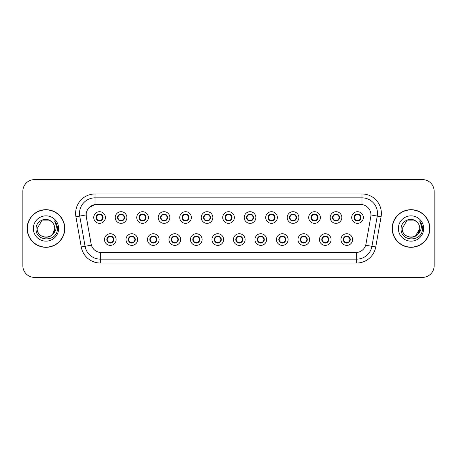 <?xml version="1.0" encoding="UTF-8"?>
<svg xmlns="http://www.w3.org/2000/svg" width="457" height="457" viewBox="0 0 457 457"><rect width="100%" height="100%" fill="white"/><g stroke="black" fill="none" stroke-linecap="round" stroke-linejoin="round"><path stroke-width="0.69" d="M137.626 239.559A5.821 5.821 0 0 1 131.805 245.38A5.821 5.821 0 0 1 125.983 239.559A5.821 5.821 0 0 1 131.805 233.738A5.821 5.821 0 0 1 137.626 239.559M128.314 239.559A3.49 3.49 0 0 0 131.805 243.05A3.49 3.49 0 0 0 135.301 239.559A3.49 3.49 0 0 0 131.805 236.069A3.49 3.49 0 0 0 128.314 239.559L129.668 241.81A3.102 3.102 0 0 1 129.668 237.309L128.348 239.559M159.122 239.559A5.821 5.821 0 0 1 153.301 245.38A5.821 5.821 0 0 1 147.48 239.559A5.821 5.821 0 0 1 153.301 233.738A5.821 5.821 0 0 1 159.122 239.559M149.81 239.559A3.49 3.49 0 0 0 153.301 243.05A3.49 3.49 0 0 0 156.797 239.559A3.49 3.49 0 0 0 153.301 236.069A3.49 3.49 0 0 0 149.81 239.559L151.164 241.81A3.102 3.102 0 0 1 151.164 237.309L149.845 239.559M180.618 239.559A5.821 5.821 0 0 1 174.797 245.38A5.821 5.821 0 0 1 168.976 239.559A5.821 5.821 0 0 1 174.797 233.738A5.821 5.821 0 0 1 180.618 239.559M171.306 239.559A3.49 3.49 0 0 0 174.797 243.05A3.49 3.49 0 0 0 178.293 239.559A3.49 3.49 0 0 0 174.797 236.069A3.49 3.49 0 0 0 171.306 239.559L172.66 241.81A3.102 3.102 0 0 1 172.66 237.309L171.341 239.559M202.114 239.559A5.821 5.821 0 0 1 196.293 245.38A5.821 5.821 0 0 1 190.472 239.559A5.821 5.821 0 0 1 196.293 233.738A5.821 5.821 0 0 1 202.114 239.559M192.803 239.559A3.49 3.49 0 0 0 196.293 243.05A3.49 3.49 0 0 0 199.789 239.559A3.49 3.49 0 0 0 196.293 236.069A3.49 3.49 0 0 0 192.803 239.559L194.156 241.81A3.102 3.102 0 0 1 194.156 237.309L192.837 239.559M223.61 239.559A5.821 5.821 0 0 1 217.789 245.38A5.821 5.821 0 0 1 211.968 239.559A5.821 5.821 0 0 1 217.789 233.738A5.821 5.821 0 0 1 223.61 239.559M214.299 239.559A3.49 3.49 0 0 0 217.789 243.05A3.49 3.49 0 0 0 221.285 239.559A3.49 3.49 0 0 0 217.789 236.069A3.49 3.49 0 0 0 214.299 239.559L215.653 241.81A3.102 3.102 0 0 1 215.653 237.309L214.333 239.559M245.106 239.559A5.821 5.821 0 0 1 239.285 245.38A5.821 5.821 0 0 1 233.464 239.559A5.821 5.821 0 0 1 239.285 233.738A5.821 5.821 0 0 1 245.106 239.559M235.795 239.559A3.49 3.49 0 0 0 239.285 243.05A3.49 3.49 0 0 0 242.781 239.559A3.49 3.49 0 0 0 239.285 236.069A3.49 3.49 0 0 0 235.795 239.559L237.149 241.81A3.102 3.102 0 0 1 237.149 237.309L235.829 239.559M266.602 239.559A5.821 5.821 0 0 1 260.781 245.38A5.821 5.821 0 0 1 254.96 239.559A5.821 5.821 0 0 1 260.781 233.738A5.821 5.821 0 0 1 266.602 239.559M257.291 239.559A3.49 3.49 0 0 0 260.781 243.05A3.49 3.49 0 0 0 264.277 239.559A3.49 3.49 0 0 0 260.781 236.069A3.49 3.49 0 0 0 257.291 239.559L258.645 241.81A3.102 3.102 0 0 1 258.645 237.309L257.325 239.559M288.099 239.559A5.821 5.821 0 0 1 282.277 245.38A5.821 5.821 0 0 1 276.456 239.559A5.821 5.821 0 0 1 282.277 233.738A5.821 5.821 0 0 1 288.099 239.559M278.787 239.559A3.49 3.49 0 0 0 282.277 243.05A3.49 3.49 0 0 0 285.774 239.559A3.49 3.49 0 0 0 282.277 236.069A3.49 3.49 0 0 0 278.787 239.559L280.141 241.81A3.102 3.102 0 0 1 280.141 237.309L278.821 239.559M309.595 239.559A5.821 5.821 0 0 1 303.774 245.38A5.821 5.821 0 0 1 297.953 239.559A5.821 5.821 0 0 1 303.774 233.738A5.821 5.821 0 0 1 309.595 239.559M300.283 239.559A3.49 3.49 0 0 0 303.774 243.05A3.49 3.49 0 0 0 307.27 239.559A3.49 3.49 0 0 0 303.774 236.069A3.49 3.49 0 0 0 300.283 239.559L301.637 241.81A3.102 3.102 0 0 1 301.637 237.309L300.318 239.559M331.091 239.559A5.821 5.821 0 0 1 325.27 245.38A5.821 5.821 0 0 1 319.454 239.559A5.821 5.821 0 0 1 325.27 233.738A5.821 5.821 0 0 1 331.091 239.559M321.779 239.559A3.49 3.49 0 0 0 325.27 243.05A3.49 3.49 0 0 0 328.766 239.559A3.49 3.49 0 0 0 325.27 236.069A3.49 3.49 0 0 0 321.779 239.559L323.133 241.81A3.102 3.102 0 0 1 323.133 237.309L321.814 239.559M352.587 239.559A5.821 5.821 0 0 1 346.766 245.38A5.821 5.821 0 0 1 340.951 239.559A5.821 5.821 0 0 1 346.766 233.738A5.821 5.821 0 0 1 352.587 239.559M343.276 239.559A3.49 3.49 0 0 0 346.766 243.05A3.49 3.49 0 0 0 350.262 239.559A3.49 3.49 0 0 0 346.766 236.069A3.49 3.49 0 0 0 343.276 239.559L344.629 241.81A3.102 3.102 0 0 1 344.629 237.309L343.31 239.559M116.129 239.559A5.821 5.821 0 0 1 110.308 245.38A5.821 5.821 0 0 1 104.487 239.559A5.821 5.821 0 0 1 110.308 233.738A5.821 5.821 0 0 1 116.129 239.559M106.818 239.559A3.49 3.49 0 0 0 110.308 243.05A3.49 3.49 0 0 0 113.804 239.559A3.49 3.49 0 0 0 110.308 236.069A3.49 3.49 0 0 0 106.818 239.559L108.172 241.81A3.102 3.102 0 0 1 108.172 237.309L106.847 239.559M126.88 217.521A5.821 5.821 0 0 1 121.059 223.342A5.821 5.821 0 0 1 115.238 217.521A5.821 5.821 0 0 1 121.059 211.7A5.821 5.821 0 0 1 126.88 217.521M117.563 217.521A3.49 3.49 0 0 0 121.059 221.011A3.49 3.49 0 0 0 124.55 217.521A3.49 3.49 0 0 0 121.059 214.025A3.49 3.49 0 0 0 117.563 217.521L118.923 219.771A3.102 3.102 0 0 1 118.923 215.264L117.598 217.526M148.376 217.521A5.821 5.821 0 0 1 142.555 223.342A5.821 5.821 0 0 1 136.734 217.521A5.821 5.821 0 0 1 142.555 211.7A5.821 5.821 0 0 1 148.376 217.521M139.059 217.521A3.49 3.49 0 0 0 142.555 221.011A3.49 3.49 0 0 0 146.046 217.521A3.49 3.49 0 0 0 142.555 214.025A3.49 3.49 0 0 0 139.059 217.521L140.419 219.771A3.102 3.102 0 0 1 140.419 215.264L139.094 217.526M169.873 217.521A5.821 5.821 0 0 1 164.052 223.342A5.821 5.821 0 0 1 158.231 217.521A5.821 5.821 0 0 1 164.052 211.7A5.821 5.821 0 0 1 169.873 217.521M160.556 217.521A3.49 3.49 0 0 0 164.052 221.011A3.49 3.49 0 0 0 167.542 217.521A3.49 3.49 0 0 0 164.052 214.025A3.49 3.49 0 0 0 160.556 217.521L161.915 219.771A3.102 3.102 0 0 1 161.915 215.264L160.59 217.526M191.369 217.521A5.821 5.821 0 0 1 185.548 223.342A5.821 5.821 0 0 1 179.727 217.521A5.821 5.821 0 0 1 185.548 211.7A5.821 5.821 0 0 1 191.369 217.521M182.052 217.521A3.49 3.49 0 0 0 185.548 221.011A3.49 3.49 0 0 0 189.038 217.521A3.49 3.49 0 0 0 185.548 214.025A3.49 3.49 0 0 0 182.052 217.521L183.411 219.771A3.102 3.102 0 0 1 183.411 215.264L182.086 217.526M212.865 217.521A5.821 5.821 0 0 1 207.044 223.342A5.821 5.821 0 0 1 201.223 217.521A5.821 5.821 0 0 1 207.044 211.7A5.821 5.821 0 0 1 212.865 217.521M203.548 217.521A3.49 3.49 0 0 0 207.044 221.011A3.49 3.49 0 0 0 210.534 217.521A3.49 3.49 0 0 0 207.044 214.025A3.49 3.49 0 0 0 203.548 217.521L204.907 219.771A3.102 3.102 0 0 1 204.907 215.264L203.582 217.526M234.361 217.521A5.821 5.821 0 0 1 228.54 223.342A5.821 5.821 0 0 1 222.719 217.521A5.821 5.821 0 0 1 228.54 211.7A5.821 5.821 0 0 1 234.361 217.521M225.044 217.521A3.49 3.49 0 0 0 228.54 221.011A3.49 3.49 0 0 0 232.03 217.521A3.49 3.49 0 0 0 228.54 214.025A3.49 3.49 0 0 0 225.044 217.521L226.404 219.771A3.102 3.102 0 0 1 226.404 215.264L225.078 217.526M255.857 217.521A5.821 5.821 0 0 1 250.036 223.342A5.821 5.821 0 0 1 244.215 217.521A5.821 5.821 0 0 1 250.036 211.7A5.821 5.821 0 0 1 255.857 217.521M246.54 217.521A3.49 3.49 0 0 0 250.036 221.011A3.49 3.49 0 0 0 253.526 217.521A3.49 3.49 0 0 0 250.036 214.025A3.49 3.49 0 0 0 246.54 217.521L247.9 219.771A3.102 3.102 0 0 1 247.9 215.264L246.574 217.526M277.353 217.521A5.821 5.821 0 0 1 271.532 223.342A5.821 5.821 0 0 1 265.711 217.521A5.821 5.821 0 0 1 271.532 211.7A5.821 5.821 0 0 1 277.353 217.521M268.042 217.521A3.49 3.49 0 0 0 271.532 221.011A3.49 3.49 0 0 0 275.023 217.521A3.49 3.49 0 0 0 271.532 214.025A3.49 3.49 0 0 0 268.042 217.521L269.396 219.771A3.102 3.102 0 0 1 269.402 215.264L268.07 217.526M298.849 217.521A5.821 5.821 0 0 1 293.028 223.342A5.821 5.821 0 0 1 287.207 217.521A5.821 5.821 0 0 1 293.028 211.7A5.821 5.821 0 0 1 298.849 217.521M289.538 217.521A3.49 3.49 0 0 0 293.028 221.011A3.49 3.49 0 0 0 296.519 217.521A3.49 3.49 0 0 0 293.028 214.025A3.49 3.49 0 0 0 289.538 217.521L290.892 219.771A3.102 3.102 0 0 1 290.898 215.264A3.102 3.102 0 0 0 289.921 217.521M320.346 217.521A5.821 5.821 0 0 1 314.525 223.342A5.821 5.821 0 0 1 308.704 217.521A5.821 5.821 0 0 1 314.525 211.7A5.821 5.821 0 0 1 320.346 217.521M311.034 217.521A3.49 3.49 0 0 0 314.525 221.011A3.49 3.49 0 0 0 318.015 217.521A3.49 3.49 0 0 0 314.525 214.025A3.49 3.49 0 0 0 311.034 217.521L312.388 219.771A3.102 3.102 0 0 1 312.394 215.264L311.063 217.526M341.842 217.521A5.821 5.821 0 0 1 336.021 223.342A5.821 5.821 0 0 1 330.2 217.521A5.821 5.821 0 0 1 336.021 211.7A5.821 5.821 0 0 1 341.842 217.521M332.53 217.521A3.49 3.49 0 0 0 336.021 221.011A3.49 3.49 0 0 0 339.511 217.521A3.49 3.49 0 0 0 336.021 214.025A3.49 3.49 0 0 0 332.53 217.521L333.884 219.771A3.102 3.102 0 0 1 333.89 215.264L332.559 217.526M363.338 217.521A5.821 5.821 0 0 1 357.517 223.342A5.821 5.821 0 0 1 351.696 217.521A5.821 5.821 0 0 1 357.517 211.7A5.821 5.821 0 0 1 363.338 217.521M354.026 217.521A3.49 3.49 0 0 0 357.517 221.011A3.49 3.49 0 0 0 361.007 217.521A3.49 3.49 0 0 0 357.517 214.025A3.49 3.49 0 0 0 354.026 217.521L355.38 219.771A3.102 3.102 0 0 1 355.386 215.264L354.055 217.526M105.384 217.521A5.821 5.821 0 0 1 99.563 223.342A5.821 5.821 0 0 1 93.742 217.521A5.821 5.821 0 0 1 99.563 211.7A5.821 5.821 0 0 1 105.384 217.521M96.067 217.521A3.49 3.49 0 0 0 99.563 221.011A3.49 3.49 0 0 0 103.054 217.521A3.49 3.49 0 0 0 99.563 214.025A3.49 3.49 0 0 0 96.067 217.521L97.427 219.771A3.102 3.102 0 0 1 97.427 215.264L96.101 217.526M86.293 216.738A10.477 10.477 0 0 1 96.61 204.445L360.464 204.445A10.477 10.477 0 0 1 370.781 216.738L365.994 243.901A10.477 10.477 0 0 1 355.677 252.555L101.403 252.555A10.477 10.477 0 0 1 91.086 243.901L86.293 216.738M27.157 228.5A18.817 18.817 0 0 0 45.974 247.317A18.817 18.817 0 0 0 64.797 228.5A18.817 18.817 0 0 0 45.974 209.683A18.817 18.817 0 0 0 27.157 228.5M392.203 228.5A18.817 18.817 0 0 0 411.026 247.317A18.817 18.817 0 0 0 429.843 228.5A18.817 18.817 0 0 0 411.026 209.683A18.817 18.817 0 0 0 392.203 228.5M355.637 252.555L100.357 252.51C95.907 251.876 92.908 249.448 91.366 245.22L86.259 216.738L86.213 213.368C87.218 208.512 90.155 205.576 95.022 204.559L360.424 204.445M89.224 207.455L95.022 204.559L95.022 197.847L361.978 197.847A15.521 15.521 0 0 1 377.265 216.064L371.929 246.329A15.521 15.521 0 0 1 356.643 259.153L100.357 259.153A15.521 15.521 0 0 1 85.071 246.329L79.735 216.064A15.521 15.521 0 0 1 95.022 197.847L95.022 193.968L361.978 193.968L361.978 204.553M101.363 252.555L100.357 252.51L100.357 263.032A19.4 19.4 0 0 1 81.255 247.003L75.913 216.738A19.4 19.4 0 0 1 95.022 193.968M81.255 247.003L91.349 245.152M91.109 244.227L91.046 243.901M86.099 214.939L79.735 216.064A15.521 15.521 0 0 1 79.501 213.368M434.15 191.249A11.642 11.642 0 0 0 422.508 179.612L34.492 179.612A11.642 11.642 0 0 0 22.85 191.249L22.85 265.751A11.642 11.642 0 0 0 34.492 277.388L422.508 277.388A11.642 11.642 0 0 0 434.15 265.751L434.15 191.249L434.15 265.751M22.85 191.249L22.85 265.751M422.508 179.612L34.492 179.612M34.492 277.388L422.508 277.388M102.665 217.521A3.102 3.102 0 0 1 101.7 219.771L103.019 217.521L101.7 215.27A3.102 3.102 0 0 1 102.665 217.521M100.351 214.516A3.102 3.102 0 0 1 100.374 214.522L100.534 214.167M98.266 214.699L99.415 214.127M99.695 214.419L100.854 214.699M100.163 214.082L99.889 214.43L101.7 215.27C102.974 216.772 102.974 218.269 101.7 219.771L100.374 220.514L100.534 220.874M100.163 220.96L99.997 220.594L100.374 220.514M99.997 220.594L100.06 220.977L99.997 220.594M100.86 220.337C99.883 220.657 99.015 220.657 98.266 220.337M98.963 220.96L99.232 220.605L98.586 220.874M98.963 214.082L99.123 214.447L97.427 215.27C96.147 216.767 96.147 218.269 97.427 219.771L98.746 220.514M99.123 214.447L99.06 214.065L99.123 214.447M110.908 242.998L110.748 242.633L112.445 241.81C113.724 240.313 113.724 238.811 112.445 237.309A3.102 3.102 0 0 1 112.445 241.816L113.77 239.554L112.445 237.309L111.125 236.566L111.285 236.206M109.52 242.558A3.102 3.102 0 0 1 109.491 242.553L109.332 242.913M111.605 242.381L110.457 242.947M110.177 242.661L109.017 242.381M109.709 242.998L109.983 242.644M109.709 236.12L109.874 236.486L108.172 237.309C106.898 238.805 106.898 240.308 108.172 241.81L109.977 242.644M109.977 236.475L109.811 236.103L109.983 236.469M109.012 236.737C109.988 236.423 110.857 236.423 111.605 236.737M110.908 236.12L110.64 236.475L110.811 236.103M111.125 236.566L110.64 236.475L110.805 236.103M110.805 243.015L110.748 242.633L110.811 243.015M124.161 217.521A3.102 3.102 0 0 1 123.196 219.771L124.515 217.521L123.196 215.27A3.102 3.102 0 0 1 124.161 217.521M121.848 214.516A3.102 3.102 0 0 1 121.87 214.522L122.03 214.167M119.763 214.699L120.911 214.127M121.191 214.419L122.35 214.699M121.659 214.082L121.385 214.43L123.196 215.27C124.47 216.772 124.47 218.269 123.196 219.771L121.87 220.514L122.03 220.874M121.659 220.96L121.493 220.594L121.87 220.514M121.493 220.594L121.556 220.977L121.493 220.594M122.356 220.337C121.379 220.657 120.511 220.657 119.763 220.337M120.459 220.96L120.728 220.605L120.082 220.874M120.459 214.082L120.619 214.447L118.923 215.27C117.643 216.767 117.643 218.269 118.923 219.771L120.242 220.514M120.619 214.447L120.557 214.065L120.619 214.447M145.657 217.521A3.102 3.102 0 0 1 144.692 219.771L146.012 217.521L144.692 215.27A3.102 3.102 0 0 1 145.657 217.521M143.344 214.516A3.102 3.102 0 0 1 143.367 214.522L143.527 214.167M141.259 214.699L142.407 214.127M142.687 214.419L143.846 214.699M143.155 214.082L142.881 214.43M143.155 220.96L142.99 220.594L144.692 219.771C145.966 218.269 145.966 216.772 144.692 215.27L142.887 214.43M142.887 220.605L143.052 220.977L142.881 220.605M143.852 220.337C142.875 220.657 142.007 220.657 141.259 220.337M141.956 220.96L142.224 220.605L142.053 220.977M141.956 214.082L142.116 214.447L140.419 215.27C139.139 216.767 139.139 218.269 140.419 219.771L142.224 220.605L142.058 220.977M142.058 214.065L142.116 214.447L142.053 214.065M167.153 217.521A3.102 3.102 0 0 1 166.188 219.771L167.508 217.521L166.188 215.27A3.102 3.102 0 0 1 167.153 217.521M164.84 214.516A3.102 3.102 0 0 1 164.863 214.522L165.023 214.167M162.755 214.699L163.903 214.127M164.183 214.419L165.343 214.699M164.651 214.082L164.377 214.43L166.188 215.27C167.462 216.772 167.462 218.269 166.188 219.771L164.863 220.514L165.023 220.874M164.651 220.96L164.486 220.594L164.863 220.514M164.486 220.594L164.549 220.977L164.486 220.594M165.348 220.337C164.371 220.657 163.503 220.657 162.755 220.337M163.452 220.96L163.72 220.605L163.075 220.874M163.452 214.082L163.612 214.447L161.915 215.27C160.636 216.767 160.636 218.269 161.915 219.771L163.235 220.514M163.612 214.447L163.549 214.065L163.612 214.447M188.65 217.521A3.102 3.102 0 0 1 187.684 219.771L189.004 217.521L187.684 215.27A3.102 3.102 0 0 1 188.65 217.521M186.336 214.516A3.102 3.102 0 0 1 186.359 214.522L186.519 214.167M184.251 214.699L185.399 214.127M185.679 214.419L186.839 214.699M186.148 214.082L185.873 214.43L187.684 215.27C188.958 216.772 188.958 218.269 187.684 219.771L186.359 220.514L186.519 220.874M186.148 220.96L185.982 220.594L186.359 220.514M185.982 220.594L186.045 220.977L185.982 220.594M186.844 220.337C185.868 220.657 184.999 220.657 184.251 220.337M184.948 220.96L185.216 220.605L184.571 220.874M184.948 214.082L185.108 214.447L183.411 215.27C182.132 216.767 182.132 218.269 183.411 219.771L184.731 220.514M185.108 214.447L185.045 214.065L185.108 214.447M132.404 242.998L132.244 242.633L133.941 241.81C135.221 240.313 135.221 238.811 133.941 237.309A3.102 3.102 0 0 1 133.941 241.816L135.266 239.554L133.941 237.309L132.621 236.566L132.781 236.206M131.016 242.558A3.102 3.102 0 0 1 130.988 242.553L130.828 242.913M133.101 242.381L131.953 242.947M131.673 242.661L130.513 242.381M131.205 242.998L131.479 242.644L129.668 241.81C128.394 240.308 128.394 238.805 129.668 237.309L130.988 236.566L130.828 236.206M131.205 236.12L131.37 236.486L130.988 236.566M131.37 236.486L131.308 236.103L131.37 236.486M130.508 236.737C131.485 236.423 132.353 236.423 133.101 236.737M132.404 236.12L132.136 236.475L132.307 236.103L132.136 236.469L132.621 236.566M132.244 242.633L132.307 243.015L132.244 242.633M153.9 242.998L153.741 242.633L155.437 241.81C156.717 240.313 156.717 238.811 155.437 237.309A3.102 3.102 0 0 1 155.437 241.816L156.762 239.554L155.437 237.309L154.118 236.566L154.277 236.206M152.512 242.558A3.102 3.102 0 0 1 152.484 242.553L152.324 242.913M154.597 242.381L153.449 242.947M153.169 242.661L152.01 242.381M152.701 242.998L152.975 242.644L151.164 241.81C149.89 240.308 149.89 238.805 151.164 237.309L152.484 236.566L152.324 236.206M152.701 236.12L152.867 236.486L152.484 236.566M152.867 236.486L152.804 236.103L152.867 236.486M152.004 236.737C152.981 236.423 153.849 236.423 154.597 236.737M153.9 236.12L153.632 236.475L153.803 236.103L153.632 236.469L154.118 236.566M153.741 242.633L153.803 243.015L153.741 242.633M175.397 242.998L175.237 242.633L176.933 241.81C178.213 240.313 178.213 238.811 176.933 237.309A3.102 3.102 0 0 1 176.933 241.816L178.259 239.554L176.933 237.309L175.614 236.566L175.774 236.206M174.008 242.558A3.102 3.102 0 0 1 173.986 242.553L173.826 242.913M176.094 242.381L174.945 242.947M174.665 242.661L173.506 242.381M174.197 242.998L174.471 242.644L172.66 241.81C171.386 240.308 171.386 238.805 172.66 237.309L173.986 236.566L173.826 236.206M174.197 236.12L174.363 236.486L173.986 236.566M174.363 236.486L174.3 236.103L174.363 236.486M173.5 236.737C174.477 236.423 175.345 236.423 176.094 236.737M175.397 236.12L175.128 236.475L175.299 236.103L175.128 236.469L175.614 236.566M175.237 242.633L175.299 243.015L175.237 242.633M64.603 228.5A18.623 18.623 0 0 0 45.974 209.877A18.623 18.623 0 0 0 27.351 228.5A18.623 18.623 0 0 0 45.974 247.123A18.623 18.623 0 0 0 64.603 228.5M52.698 234.138C48.042 240.428 36.749 236.4 37.206 228.5C36.669 239.816 55.286 239.816 54.749 228.5C55.286 239.816 36.669 239.816 37.206 228.5C36.669 239.816 55.286 239.816 54.749 228.5C55.286 239.816 36.669 239.816 37.206 228.5L41.593 220.902L50.361 220.902L51.721 221.874C46.34 216.23 35.977 220.88 36.074 228.5C35.086 242.039 57.039 242.393 57.393 229.157L57.416 228.5C57.382 225.621 56.422 223.096 54.543 220.92C55.977 223.267 56.479 225.798 56.057 228.5C55.645 230.802 54.526 232.682 52.698 234.138A8.774 8.774 0 0 0 54.749 228.5C55.286 239.816 36.669 239.816 37.206 228.5L41.593 220.902L50.361 220.902L51.721 221.874L50.361 220.902L41.593 220.902L37.206 228.5L41.593 220.902M54.749 228.5L52.675 234.161L54.749 228.5A8.774 8.774 0 0 0 51.721 221.874L50.361 220.902L41.593 220.902L37.206 228.5M33.327 228.5A12.653 12.653 0 0 0 45.974 241.153A12.653 12.653 0 0 0 58.627 228.5A12.653 12.653 0 0 0 45.974 215.847A12.653 12.653 0 0 0 33.327 228.5M54.629 221.017L57.411 228.831L54.629 221.017M429.649 228.5A18.623 18.623 0 0 0 411.026 209.877A18.623 18.623 0 0 0 392.397 228.5A18.623 18.623 0 0 0 411.026 247.123A18.623 18.623 0 0 0 429.649 228.5M417.744 234.138C413.088 240.428 401.794 236.4 402.251 228.5C401.714 239.816 420.331 239.816 419.794 228.5C420.331 239.816 401.714 239.816 402.251 228.5C401.714 239.816 420.331 239.816 419.794 228.5C420.331 239.816 401.714 239.816 402.251 228.5L406.639 220.902L415.407 220.902L416.773 221.874C411.386 216.23 401.023 220.88 401.12 228.5C400.132 242.039 422.091 242.393 422.445 229.157L422.462 228.5C422.428 225.621 421.474 223.096 419.589 220.92C421.023 223.267 421.525 225.798 421.103 228.5C420.697 230.802 419.577 232.682 417.744 234.138A8.774 8.774 0 0 0 419.794 228.5C420.331 239.816 401.714 239.816 402.251 228.5L406.639 220.902M415.407 236.098L419.794 228.5L417.721 234.161L419.794 228.5A8.774 8.774 0 0 0 416.773 221.874L415.407 220.902L406.639 220.902L402.251 228.5L406.639 220.902L415.407 220.902L416.773 221.874L415.407 220.902M402.251 228.5L406.639 220.902L415.407 220.902L416.773 221.874M398.373 228.5A12.653 12.653 0 0 0 411.026 241.153A12.653 12.653 0 0 0 423.673 228.5A12.653 12.653 0 0 0 411.026 215.847A12.653 12.653 0 0 0 398.373 228.5M419.675 221.017L422.457 228.831L419.675 221.017M210.146 217.521A3.102 3.102 0 0 1 209.18 219.771L210.5 217.521L209.18 215.27A3.102 3.102 0 0 1 210.146 217.521M207.832 214.516A3.102 3.102 0 0 1 207.861 214.522L208.021 214.167M205.747 214.699L206.895 214.127M207.175 214.419L208.335 214.699M207.644 214.082L207.369 214.43L209.18 215.27C210.454 216.772 210.454 218.269 209.18 219.771L207.861 220.514L208.021 220.874M207.644 220.96L207.478 220.594L207.861 220.514M207.478 220.594L207.541 220.977L207.478 220.594M208.341 220.337C207.364 220.657 206.495 220.657 205.747 220.337M206.444 220.96L206.713 220.605L206.067 220.874M206.444 214.082L206.604 214.447L204.907 215.27C203.628 216.767 203.628 218.269 204.907 219.771L206.227 220.514M206.604 214.447L206.541 214.065L206.604 214.447M231.642 217.521A3.102 3.102 0 0 1 230.676 219.771L231.996 217.521L230.676 215.27A3.102 3.102 0 0 1 231.642 217.521M229.328 214.516A3.102 3.102 0 0 1 229.357 214.522L229.517 214.167M227.243 214.699L228.391 214.127M228.671 214.419L229.831 214.699M229.14 214.082L228.866 214.43L230.676 215.27C231.95 216.772 231.95 218.269 230.676 219.771L229.357 220.514L229.517 220.874M229.14 220.96L228.974 220.594L229.357 220.514M228.974 220.594L229.037 220.977L228.974 220.594M229.837 220.337C228.86 220.657 227.992 220.657 227.243 220.337M227.94 220.96L228.209 220.605L227.563 220.874M227.94 214.082L228.1 214.447L226.404 215.27C225.124 216.767 225.124 218.269 226.404 219.771L227.723 220.514M228.1 214.447L228.037 214.065L228.1 214.447M253.138 217.521A3.102 3.102 0 0 1 252.173 219.771L253.498 217.521L252.173 215.27A3.102 3.102 0 0 1 253.138 217.521M250.824 214.516A3.102 3.102 0 0 1 250.853 214.522L251.013 214.167M248.739 214.699L249.888 214.127M250.168 214.419L251.327 214.699M250.636 214.082L250.362 214.43M250.636 220.96L250.47 220.594L252.173 219.771C253.446 218.269 253.446 216.772 252.173 215.27L250.367 214.43M250.367 220.605L250.533 220.977L250.362 220.605M251.333 220.337C250.356 220.657 249.488 220.657 248.739 220.337M249.436 220.96L249.705 220.605L249.533 220.977M249.436 214.082L249.596 214.447L247.9 215.27C246.62 216.767 246.62 218.269 247.9 219.771L249.705 220.605L249.539 220.977M249.539 214.065L249.596 214.447L249.533 214.065M196.893 242.998L196.733 242.633L198.429 241.81C199.709 240.313 199.709 238.811 198.429 237.309A3.102 3.102 0 0 1 198.429 241.816L199.755 239.554L198.429 237.309L197.11 236.566L197.27 236.206M195.505 242.558A3.102 3.102 0 0 1 195.482 242.553L195.322 242.913M197.59 242.381L196.441 242.947M196.162 242.661L195.002 242.381M195.693 242.998L195.967 242.644L194.156 241.81C192.883 240.308 192.883 238.805 194.156 237.309L195.482 236.566L195.322 236.206M195.693 236.12L195.859 236.486L195.482 236.566M195.859 236.486L195.796 236.103L195.859 236.486M194.996 236.737C195.973 236.423 196.841 236.423 197.59 236.737M196.893 236.12L196.624 236.475L196.796 236.103L196.624 236.469L197.11 236.566M196.733 242.633L196.796 243.015L196.733 242.633M218.389 242.998L218.229 242.633L219.926 241.81C221.205 240.313 221.205 238.811 219.926 237.309A3.102 3.102 0 0 1 219.926 241.816L221.251 239.554L219.926 237.309L218.606 236.566L218.766 236.206M217.189 242.998L217.355 242.633L216.978 242.553A3.102 3.102 0 0 1 216.978 242.553L216.818 242.913M219.086 242.381L217.938 242.947M217.658 242.661L216.498 242.381M217.458 242.644L217.292 243.015L217.463 242.644M217.189 236.12L217.355 236.486L215.653 237.309C214.379 238.805 214.379 240.308 215.653 241.81L216.978 242.553M217.458 236.475L217.292 236.103L217.463 236.469M216.492 236.737C217.469 236.423 218.337 236.423 219.086 236.737M218.389 236.12L218.12 236.475L218.292 236.103M218.606 236.566L218.12 236.475L218.286 236.103M218.286 243.015L218.229 242.633L218.292 243.015M239.885 242.998L239.725 242.633L241.422 241.81C242.701 240.313 242.701 238.811 241.422 237.309A3.102 3.102 0 0 1 241.422 241.816L242.747 239.554L241.422 237.309L240.102 236.566L240.262 236.206M238.497 242.558A3.102 3.102 0 0 1 238.474 242.553L238.314 242.913M240.582 242.381L239.434 242.947M239.154 242.661L237.994 242.381M238.685 242.998L238.96 242.644L237.149 241.81C235.875 240.308 235.875 238.805 237.149 237.309L238.474 236.566L238.314 236.206M238.685 236.12L238.851 236.486L238.474 236.566M238.851 236.486L238.788 236.103L238.851 236.486M237.988 236.737C238.965 236.423 239.834 236.423 240.582 236.737M239.885 236.12L239.617 236.475L239.788 236.103L239.617 236.469L240.102 236.566M239.725 242.633L239.788 243.015L239.725 242.633M274.634 217.521A3.102 3.102 0 0 1 273.669 219.771L274.994 217.521L273.669 215.27A3.102 3.102 0 0 1 274.634 217.521M272.321 214.516A3.102 3.102 0 0 1 272.349 214.522L272.509 214.167M270.236 214.699L271.384 214.127M271.669 214.419L272.823 214.699M272.132 214.082L271.858 214.43L273.669 215.27C274.943 216.772 274.943 218.269 273.669 219.771L272.349 220.514L272.509 220.874M272.132 220.96L271.966 220.594L272.349 220.514M271.966 220.594L272.029 220.977L271.966 220.594M272.829 220.337C271.852 220.657 270.984 220.657 270.236 220.337M270.932 220.96L271.201 220.605L270.555 220.874M270.932 214.082L271.092 214.447L269.396 215.27C268.116 216.767 268.116 218.269 269.396 219.771L270.715 220.514M271.092 214.447L271.03 214.065L271.092 214.447M296.13 217.521A3.102 3.102 0 0 1 295.165 219.771L296.49 217.521L295.165 215.27A3.102 3.102 0 0 1 296.13 217.521M293.817 214.516A3.102 3.102 0 0 1 293.845 214.522L294.005 214.167M291.732 214.699L292.88 214.127M293.166 214.419L294.319 214.699M293.628 214.082L293.354 214.43L295.165 215.27C296.439 216.772 296.439 218.269 295.165 219.771L293.845 220.514L294.005 220.874M293.628 220.96L293.463 220.594L293.845 220.514M293.463 220.594L293.525 220.977L293.463 220.594M294.325 220.337C293.348 220.657 292.48 220.657 291.732 220.337M292.429 220.96L292.697 220.605L292.052 220.874M292.429 214.082L292.589 214.447L290.892 215.27C289.612 216.767 289.612 218.269 290.892 219.771L292.212 220.514M292.589 214.447L292.526 214.065L292.589 214.447M290.892 215.27L289.567 217.526M317.626 217.521A3.102 3.102 0 0 1 316.661 219.771L317.986 217.521L316.661 215.27A3.102 3.102 0 0 1 317.626 217.521M315.313 214.516A3.102 3.102 0 0 1 315.341 214.522L315.501 214.167M313.228 214.699L314.376 214.127M314.662 214.419L315.816 214.699M315.124 214.082L314.85 214.43L316.661 215.27C317.935 216.772 317.935 218.269 316.661 219.771L315.341 220.514L315.501 220.874M315.124 220.96L314.959 220.594L315.341 220.514M314.959 220.594L315.022 220.977L314.959 220.594M315.821 220.337C314.844 220.657 313.976 220.657 313.228 220.337M313.925 220.96L314.193 220.605L313.548 220.874M313.925 214.082L314.085 214.447L312.388 215.27C311.108 216.767 311.108 218.269 312.388 219.771L313.708 220.514M314.085 214.447L314.022 214.065L314.085 214.447M339.123 217.521A3.102 3.102 0 0 1 338.157 219.771L339.482 217.521L338.157 215.27A3.102 3.102 0 0 1 339.123 217.521M336.809 214.516A3.102 3.102 0 0 1 336.838 214.522L336.998 214.167M334.724 214.699L335.872 214.127M336.158 214.419L337.312 214.699M336.62 214.082L336.346 214.43L338.157 215.27C339.431 216.772 339.431 218.269 338.157 219.771L336.838 220.514L336.998 220.874M336.62 220.96L336.455 220.594L336.838 220.514M336.455 220.594L336.518 220.977L336.455 220.594M337.317 220.337C336.341 220.657 335.472 220.657 334.724 220.337M335.421 220.96L335.689 220.605L335.044 220.874M335.421 214.082L335.581 214.447L333.884 215.27C332.605 216.767 332.605 218.269 333.884 219.771L335.204 220.514M335.581 214.447L335.518 214.065L335.581 214.447M360.619 217.521A3.102 3.102 0 0 1 359.653 219.771L360.979 217.521L359.653 215.27A3.102 3.102 0 0 1 360.619 217.521M358.311 214.516A3.102 3.102 0 0 1 358.334 214.522L358.494 214.167M356.22 214.699L357.368 214.127M357.654 214.419L358.808 214.699M358.117 214.082L357.848 214.43L358.02 214.065M358.117 220.96L357.951 220.594L359.653 219.771C360.927 218.269 360.927 216.772 359.653 215.27L357.848 214.43M357.848 220.605L358.02 220.977M358.814 220.337C357.837 220.657 356.974 220.657 356.22 220.337M356.917 220.96L357.185 220.605L357.014 220.977M356.917 214.082L357.077 214.447L355.38 215.27C354.101 216.767 354.101 218.269 355.38 219.771L357.185 220.605L357.02 220.977M357.02 214.065L357.077 214.447L357.014 214.065M261.381 242.998L261.221 242.633L262.918 241.81C264.197 240.313 264.197 238.811 262.918 237.309A3.102 3.102 0 0 1 262.918 241.816L264.243 239.554L262.918 237.309L261.598 236.566L261.758 236.206M259.993 242.558A3.102 3.102 0 0 1 259.97 242.553L259.81 242.913M262.078 242.381L260.93 242.947M260.65 242.661L259.49 242.381M260.182 242.998L260.456 242.644L258.645 241.81C257.371 240.308 257.371 238.805 258.645 237.309L259.97 236.566L259.81 236.206M260.182 236.12L260.347 236.486L259.97 236.566M260.347 236.486L260.284 236.103L260.347 236.486M259.485 236.737C260.461 236.423 261.33 236.423 262.078 236.737M261.381 236.12L261.113 236.475L261.284 236.103L261.113 236.469L261.598 236.566M261.221 242.633L261.284 243.015L261.221 242.633M282.877 242.998L282.717 242.633L284.414 241.81C285.694 240.313 285.694 238.811 284.414 237.309A3.102 3.102 0 0 1 284.414 241.816L285.739 239.554L284.414 237.309L283.094 236.566L283.254 236.206M281.489 242.558A3.102 3.102 0 0 1 281.466 242.553L281.306 242.913M283.574 242.381L282.426 242.947M282.146 242.661L280.986 242.381M281.678 242.998L281.952 242.644L280.141 241.81C278.867 240.308 278.867 238.805 280.141 237.309L281.466 236.566L281.306 236.206M281.678 236.12L281.843 236.486L281.466 236.566M281.843 236.486L281.78 236.103L281.843 236.486M280.981 236.737C281.958 236.423 282.826 236.423 283.574 236.737M282.877 236.12L282.609 236.475L282.78 236.103L282.609 236.469L283.094 236.566M282.717 242.633L282.78 243.015L282.717 242.633M304.379 242.998L304.213 242.633L305.91 241.81C307.19 240.313 307.19 238.811 305.91 237.309A3.102 3.102 0 0 1 305.91 241.816L307.235 239.554L305.91 237.309L304.591 236.566L304.75 236.206M302.985 242.558A3.102 3.102 0 0 1 302.962 242.553L302.802 242.913M305.07 242.381L303.922 242.947M303.642 242.661L302.483 242.381M303.174 242.998L303.448 242.644L301.637 241.81C300.363 240.308 300.363 238.805 301.637 237.309L302.962 236.566L302.802 236.206M303.174 236.12L303.339 236.486L302.962 236.566M303.339 236.486L303.277 236.103L303.339 236.486M302.477 236.737C303.454 236.423 304.322 236.423 305.07 236.737M304.379 236.12L304.105 236.475L304.276 236.103L304.105 236.469L304.591 236.566M304.213 242.633L304.276 243.015L304.213 242.633M325.875 242.998L325.71 242.633L327.412 241.81C328.686 240.313 328.686 238.811 327.412 237.309A3.102 3.102 0 0 1 327.406 241.816L328.732 239.554L327.412 237.309L326.087 236.566L326.247 236.206M324.67 242.998L324.836 242.633L324.459 242.553A3.102 3.102 0 0 1 324.459 242.553L324.299 242.913M326.566 242.381L325.418 242.947M325.138 242.661L323.979 242.381M324.938 242.644L324.773 243.015L324.944 242.644M324.67 236.12L324.836 236.486L323.133 237.309C321.859 238.805 321.859 240.308 323.133 241.81L324.459 242.553M324.938 236.475L324.773 236.103L324.944 236.469M323.973 236.737C324.95 236.423 325.818 236.423 326.566 236.737M325.875 236.12L325.601 236.475L325.772 236.103M326.087 236.566L325.601 236.475L325.767 236.103M325.767 243.015L325.71 242.633L325.772 243.015M347.371 236.12L347.206 236.486L348.908 237.309C350.182 238.811 350.182 240.313 348.908 241.81L350.228 239.554L348.908 237.309A3.102 3.102 0 0 1 348.902 241.816A3.102 3.102 0 0 0 349.873 239.559M345.978 242.558A3.102 3.102 0 0 1 345.955 242.553L345.795 242.913M348.063 242.381L346.914 242.947M346.635 242.661L345.475 242.381M346.166 242.998L346.44 242.644L344.629 241.81C343.356 240.308 343.356 238.805 344.629 237.309L345.955 236.566L345.795 236.206M346.166 236.12L346.332 236.486L345.955 236.566M346.332 236.486L346.269 236.103L346.332 236.486M345.469 236.737C346.446 236.423 347.314 236.423 348.063 236.737M347.206 236.486L347.269 236.103L347.206 236.486M347.371 242.998L347.206 242.633L348.908 241.81M347.206 242.633L347.269 243.015L347.206 242.633M361.978 193.968A19.4 19.4 0 0 1 381.087 216.738L375.745 247.003A19.4 19.4 0 0 1 356.643 263.032L100.357 263.032M356.643 252.515L356.643 263.032M365.669 245.226L375.745 247.003M370.941 214.95L381.087 216.738M75.913 216.738L79.735 216.064M96.456 217.521A3.102 3.102 0 0 1 97.427 215.264M98.746 214.522L98.586 214.167M113.416 239.559A3.102 3.102 0 0 1 112.445 241.816M109.491 236.566L109.332 236.206M111.125 242.553L111.285 242.913M117.952 217.521A3.102 3.102 0 0 1 118.923 215.264M120.242 214.522L120.082 214.167M139.448 217.521A3.102 3.102 0 0 1 140.419 215.264M143.367 220.514L143.527 220.874M141.739 214.522L141.579 214.167M141.739 220.514L141.579 220.874M160.944 217.521A3.102 3.102 0 0 1 161.915 215.264M163.235 214.522L163.075 214.167M182.44 217.521A3.102 3.102 0 0 1 183.411 215.264M184.731 214.522L184.571 214.167M134.912 239.559A3.102 3.102 0 0 1 133.941 241.816M132.621 242.553L132.781 242.913M156.408 239.559A3.102 3.102 0 0 1 155.437 241.816M154.118 242.553L154.277 242.913M177.904 239.559A3.102 3.102 0 0 1 176.933 241.816M175.614 242.553L175.774 242.913M203.936 217.521A3.102 3.102 0 0 1 204.907 215.264M206.227 214.522L206.067 214.167M225.432 217.521A3.102 3.102 0 0 1 226.404 215.264M227.723 214.522L227.563 214.167M246.929 217.521A3.102 3.102 0 0 1 247.9 215.264M250.853 220.514L251.013 220.874M249.219 214.522L249.059 214.167M249.219 220.514L249.059 220.874M199.401 239.559A3.102 3.102 0 0 1 198.429 241.816M197.11 242.553L197.27 242.913M220.897 239.559A3.102 3.102 0 0 1 219.926 241.816M216.978 236.566L216.818 236.206M218.606 242.553L218.766 242.913M242.393 239.559A3.102 3.102 0 0 1 241.422 241.816M240.102 242.553L240.262 242.913M268.425 217.521A3.102 3.102 0 0 1 269.402 215.264M270.715 214.522L270.555 214.167M292.212 214.522L292.052 214.167M311.417 217.521A3.102 3.102 0 0 1 312.394 215.264M313.708 214.522L313.548 214.167M332.913 217.521A3.102 3.102 0 0 1 333.89 215.264M335.204 214.522L335.044 214.167M354.415 217.521A3.102 3.102 0 0 1 355.386 215.264M358.334 220.514L358.494 220.874M356.7 214.522L356.54 214.167M356.7 220.514L356.54 220.874M263.889 239.559A3.102 3.102 0 0 1 262.918 241.816M261.598 242.553L261.758 242.913M285.385 239.559A3.102 3.102 0 0 1 284.414 241.816M283.094 242.553L283.254 242.913M306.881 239.559A3.102 3.102 0 0 1 305.91 241.816M304.591 242.553L304.75 242.913M328.377 239.559A3.102 3.102 0 0 1 327.406 241.816M324.459 236.566L324.299 236.206M326.087 242.553L326.247 242.913M347.583 242.553L347.743 242.913M347.583 236.566L347.743 236.206M358.014 214.065L357.842 214.43M357.842 220.605L358.014 220.977"/></g></svg>
